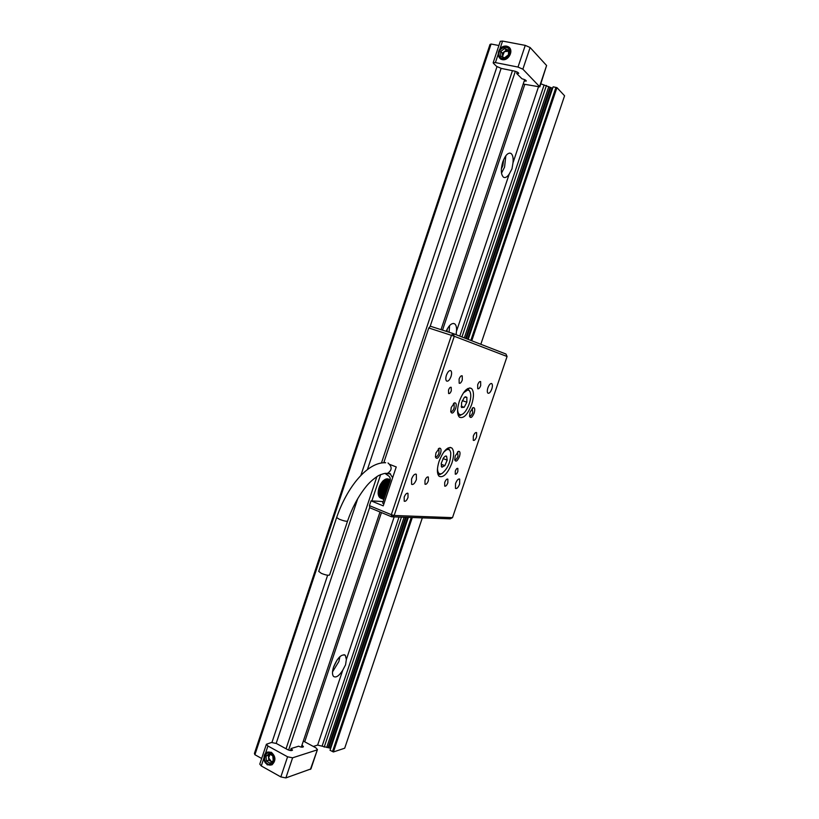 <?xml version="1.0" encoding="UTF-8"?>
<svg xmlns="http://www.w3.org/2000/svg" width="819" height="819" viewBox="0 0 819 819"><rect width="100%" height="100%" fill="white"/><g stroke="black" fill="none" stroke-linecap="round" stroke-linejoin="round"><path stroke-width="1.23" d="M333.415 667.536L337.07 659.991M332.524 671.877L338.861 661.527L339.905 656.643M345.557 664.823L342.762 670.188C339.066 675.962 335.985 678.03 333.517 676.412C332.135 674.702 332.145 671.58 333.568 667.045C337.53 657.729 341.451 653.808 345.321 655.292L346.355 659.479L345.557 664.823M447.041 331.593L447.205 329.023M449.078 332.248L449.59 325.604M501.371 168.837L502.815 165.735L503.665 159.572M501.504 173.178L504.565 167.096L505.835 155.753M511.967 168.898L509.234 174.027C507.176 177.068 505.272 178.143 503.531 177.232C500.87 174.631 500.624 169.492 502.805 161.824C505.333 155.18 508.036 152.375 510.913 153.388C512.766 154.771 513.462 157.893 513.011 162.756L511.967 168.898M552.18 88.073L540.847 83.825M552.999 87.224L467.731 339.22M480.825 344.287L564.578 95.782L556.94 87.633L553.142 86.804L468.202 339.394M491.072 44.021L489.987 44.492L254.422 753.449L254.904 754.719L491.072 44.021L498.894 45.516M261.671 758.486L254.904 754.719M422.328 517.864L344.697 748.208L333.405 751.965L330.037 750.255L408.353 517.383M330.231 749.692L407.831 517.362M330.221 748.177L317.639 745.085L313.319 746.447M288.626 750.081L369.717 507.33M371.867 500.9L380.671 474.529M430.098 326.576L515.356 71.314M301.3 747.112L379.996 511.977M441.011 329.647L524.672 79.658M304.719 741.809L381.449 512.581M442.526 330.139L524.795 84.377M446.12 331.296C449.068 325.051 451.945 322.584 454.74 323.884C456.203 325.102 456.777 327.549 456.49 331.234L456.111 334.715M324.191 747.123L401.433 517.147M461.957 336.978L546.447 85.442M326.709 747.45L404.074 517.229M464.332 337.899L548.781 86.599M328.235 747.245L405.528 517.28M465.653 338.411L549.979 87.52M328.931 747.45L406.285 517.311M466.339 338.677L550.675 87.787M330.118 748.085L407.698 517.362M467.608 339.168L552.037 88.063M333.405 751.965L412.295 517.516M471.764 340.776L556.94 87.633M271.969 742.393L327.641 575.225M360.841 475.511L496.979 66.697M276.177 743.376L357.729 498.658M367.414 469.584L501.115 68.397M286.046 748.771L376.935 476.545M381.47 462.96L512.448 70.669M428.368 480.794L428.357 477.037C427.221 476.566 426.105 477.702 424.989 480.446L425 484.213C426.136 484.684 427.262 483.548 428.368 480.794M462.295 380.026L462.233 375.86C461.169 375.419 460.124 376.484 459.101 379.054L459.172 383.21C460.237 383.661 461.281 382.596 462.295 380.026M447.86 482.79L447.87 479.156C446.826 478.736 445.771 479.842 444.707 482.473L444.697 486.107C445.741 486.527 446.795 485.421 447.86 482.79M480.681 385.616L480.651 381.613C479.668 381.214 478.685 382.248 477.702 384.715L477.733 388.718C478.726 389.117 479.709 388.083 480.681 385.616M457.841 471.447L457.852 468.407C457.012 468.069 456.152 468.98 455.292 471.12L455.272 474.15C456.122 474.488 456.982 473.587 457.841 471.447M451.289 390.806L451.218 387.336C450.307 386.947 449.406 387.848 448.536 390.039L448.597 393.509C449.518 393.898 450.409 392.997 451.289 390.806M450.993 376.586C451.853 373.751 451.801 371.806 450.859 370.751C449.334 370.106 447.86 371.591 446.416 375.194C445.567 378.03 445.608 379.975 446.55 381.019C448.075 381.664 449.559 380.19 450.993 376.586M416.39 479.565L416.328 474.314C414.711 473.628 413.114 475.215 411.547 479.074L411.599 484.316C413.216 485.012 414.813 483.425 416.39 479.565M491.799 389.005C492.608 386.353 492.608 384.572 491.799 383.65C490.499 383.138 489.209 384.531 487.909 387.817C487.1 390.468 487.1 392.26 487.909 393.171C489.209 393.683 490.499 392.291 491.799 389.005M459.654 483.998L459.694 479.125C458.323 478.593 456.941 480.067 455.528 483.579L455.477 488.441C456.859 488.984 458.241 487.5 459.654 483.998M452.508 517.649L450.174 518.826L391.625 516.799L369.778 507.739L369.441 505.64L391.328 514.69L391.625 516.799L394.164 515.489L452.508 517.649L507.074 356.5L454.289 336.271L428.777 327.979L430.415 326.238L453.091 333.538L454.289 336.271L394.164 515.489L391.328 514.69L451.474 335.309L453.091 333.538L505.968 354.033L507.074 356.5M459.459 456.572C460.442 453.009 460.135 451.269 458.517 451.33L455.251 455.917L454.729 459.879C455.845 462.233 457.422 461.128 459.459 456.572M454.719 459.582C455.814 460.022 456.91 458.875 458.016 456.132L457.524 451.996M474.16 413.063C475.174 409.346 474.846 407.534 473.177 407.627L470.065 412.059L469.533 416.236C470.649 418.57 472.194 417.516 474.16 413.063M469.522 415.96C470.597 416.38 471.662 415.264 472.717 412.602L472.194 408.302M455.661 408.517C456.715 404.627 456.326 402.733 454.504 402.856L451.259 407.432L450.726 411.65C451.914 414.25 453.562 413.206 455.661 408.517M450.767 411.486C451.924 411.957 453.05 410.81 454.156 408.036L454.105 403.736L453.48 403.562M440.468 453.624C441.482 449.897 441.113 448.085 439.363 448.188L435.943 452.927L435.411 456.91C436.609 459.52 438.298 458.425 440.468 453.624M435.452 456.726C436.64 457.217 437.807 456.029 438.964 453.163L438.923 449.058L438.319 448.873M404.176 497.153C405.436 494.092 406.705 492.833 407.985 493.386L408.016 497.42C406.767 500.481 405.497 501.73 404.207 501.187L404.176 497.153M382.79 501.545L371.038 500.849L383.22 505.855L396.242 466.953L390.09 464.547M385.473 462.745L383.968 462.151L428.777 327.979M473.31 436.148C474.416 433.353 475.522 432.176 476.617 432.606L476.597 436.803C475.481 439.588 474.385 440.776 473.29 440.346L473.31 436.148M451.904 463.083C454.187 455.722 454.166 450.706 451.873 448.034C447.624 446.294 443.366 450.706 439.097 461.281C436.834 468.642 436.844 473.648 439.107 476.289C443.407 478.03 447.676 473.628 451.904 463.083M471.683 404.504C474.078 396.672 474.037 391.349 471.549 388.534C467.444 386.855 463.37 391.103 459.316 401.269C456.941 409.101 456.971 414.404 459.428 417.188C463.585 418.867 467.669 414.639 471.683 404.504M369.441 505.64L371.038 500.849M457.596 409.387C457.76 413.032 458.855 414.803 460.882 414.731L461.629 414.557C466.349 413.237 472 399.867 470.556 393.458C470.106 391.175 469.103 390.049 467.567 390.079L463.421 392.864M467.854 388.472L469.911 391.533M461.824 414.486L458.302 415.581M462.285 400.614L466.85 402.211L466.891 397.348L464.578 397.246L465.376 396.765L464.25 397.543L461.568 402.651L461.547 407.524L464.189 407.289L466.85 402.211L466.891 397.348L465.376 396.765M461.179 406.224L464.189 407.289L466.85 402.211M461.322 407.002L464.189 407.289M437.489 468.519C437.602 472.573 438.882 474.314 441.318 473.73L442.117 473.392C447.932 468.437 450.808 461.599 450.747 452.866C450.163 449.846 448.71 448.853 446.375 449.897L443.724 452.098M448.198 447.87L450.153 450.952M440.919 474.068L438.042 474.662M443.028 458.568L447.194 460.145L446.58 456.173L445.239 456.193L443.611 457.698L441.267 463.247L441.891 467.209L444.86 465.642L447.194 460.145L446.58 456.173L445.546 456.07M441.134 464.219L444.86 465.642L447.194 460.145M441.195 465.95L441.891 467.209L444.86 465.642M383.947 503.695L382.637 503.153L390.069 480.937C390.683 478.368 389.936 476.525 387.827 475.409L385.053 473.433M392.639 477.702L389.824 473.372M387.899 478.9L390.305 479.811L387.285 478.818M386.66 478.859L390.284 480.016M386.025 479.013L390.243 480.282M385.38 479.269L390.161 480.661M378.429 495.045L378.153 493.755C378.05 488.963 379.688 484.674 383.036 480.876L385.36 479.258L390.008 481.122M384.592 479.719L389.824 481.664M384.766 479.647L384.029 480.139L389.619 482.309M384.172 480.139L383.568 480.712L389.373 483.026L383.456 480.64M383.568 480.712L382.975 481.377L389.107 483.824M389.138 483.732L382.882 481.234M382.975 481.377L382.391 482.115L388.82 484.684M388.871 484.52L382.33 481.9M382.391 482.115L381.828 482.923L388.513 485.606M388.595 485.37L381.787 482.637M381.828 482.923L381.296 483.804L388.186 486.568M388.288 486.261L381.255 483.435M381.296 483.804L380.784 484.725L387.858 487.571M387.981 487.192L380.763 484.295M380.784 484.725L380.313 485.687L387.51 488.585M387.653 488.155L380.292 485.196M380.313 485.687L379.883 486.691L387.162 489.619M387.326 489.138L379.862 486.128M379.883 486.691L379.494 487.704L386.824 490.653M386.998 490.12L379.473 487.08M379.494 487.704L379.166 488.728L386.476 491.676M386.67 491.093L379.136 488.052M379.166 488.728L378.89 489.742L386.138 492.68M386.353 492.055L378.849 489.025M378.89 489.742L378.665 490.745L385.821 493.642M386.036 492.987L378.613 489.987M378.665 490.745L378.511 491.728L385.514 494.563M385.739 493.888L378.429 490.929M378.511 491.728L378.409 492.669L385.217 495.434M385.452 494.737L378.306 491.84M378.409 492.669L378.378 493.56L384.95 496.232M385.186 495.536L378.245 492.71M378.378 493.56L378.409 494.4L384.705 496.959M384.95 496.263L378.245 493.529M378.409 494.4L378.491 495.167L384.49 497.614M378.153 493.755L378.296 494.297M378.491 495.167L378.644 495.864L384.306 498.167M378.665 495.864L384.152 498.628M378.951 496.509L384.029 498.996M379.299 497.061L383.947 499.252M379.719 497.522L383.896 499.406M380.211 497.901L383.876 499.447M347.543 521.13L329.617 574.948C328.48 575.634 325.706 575.102 321.283 573.341L318.745 571.375M310.421 769.379L317.444 749.549L310.944 768.918L285.872 777.917L280.845 776.924L261.281 765.949L259.797 764.117M317.444 749.549L315.847 747.808L303.327 741.062M280.845 776.924L287.571 756.797L292.598 757.81L285.872 777.917M265.591 753.019L263.616 758.937L267.178 764.813L271.918 764.885C276.075 760.749 275.88 756.561 271.345 752.313L266.697 752.211L265.591 753.019L267.926 745.996L266.4 744.266L271.468 742.485L276.412 743.498L287.592 749.61C290.09 750.736 291.738 750.9 292.516 750.102L291.114 748.525L290.438 750.552M291.114 748.525L298.648 746.211C301.105 747.307 302.702 747.471 303.46 746.703L302.057 745.157L301.392 747.133M287.571 756.797L267.926 745.996M316.933 749.979L292.598 757.81M523.208 84.05L539.823 86.886L522.87 69.175L518.007 67.066L495.403 62.582L493.181 62.715L493.458 63.319L496.59 66.38L501.382 68.448L514.219 71.028C516.963 71.734 518.458 72.522 518.714 73.372L516.676 73.485L517.168 72.021M539.608 86.374L546.601 65.52L539.823 86.886M518.007 67.066L525.255 45.373L530.108 47.512L522.87 69.175M500.04 48.649L497.921 55.027L500.655 59.091L502.119 59.613C508.834 61.312 514.322 49.734 508.2 46.724L506.603 46.14C504.187 45.792 501.996 46.622 500.04 48.649L502.559 41.083L500.307 41.288L493.181 62.715M516.676 73.485L521.918 78.757C524.61 79.453 526.074 80.211 526.31 81.03L524.191 81.112M525.255 45.373L502.559 41.083M546.601 65.52L530.108 47.512M271.202 764.762L270.29 765.151C265.264 764.547 263.268 761.322 264.291 755.456C266.625 748.464 276.341 753.204 274.59 760.534L271.202 764.762M271.171 764.782L274.15 761.619M268.417 755.476L268.806 760.227L266.4 760.984L269.994 763.236L273.208 760.708L272.809 755.917L269.205 753.675L266.011 756.213L270.137 754.115L268.612 757.851L271.673 762.028M268.806 760.227L271.928 761.824M266.011 756.213L266.4 760.984M271.191 753.521C265.776 749.856 261.742 760.39 267.332 763.605C272.747 767.311 276.812 756.715 271.191 753.521M504.064 46.212L503.224 46.734L507.964 47.092L509.52 48.249L510.892 51.935M508.619 51.147L506.285 50.164L502.375 53.184L502.692 57.095M500.675 56.142L504.565 57.791L508.497 54.771L508.527 50.092L504.627 48.454L500.706 51.484L500.675 56.142M502.375 53.184L500.706 51.484M508.63 51.188L504.33 51.679L502.354 56.941M506.285 50.164L504.627 48.454M498.976 53.829C498.648 61.015 509.961 59.06 509.756 51.925C510.053 44.707 498.761 46.744 498.976 53.829M503.224 46.734C495.997 49.12 497 60.954 504.309 59.347C509.961 57.074 511.691 53.368 509.52 48.249M317.639 745.085L342.762 670.188M346.355 659.479L394.195 516.891M456.49 331.234L509.234 174.027M513.011 162.756L538.39 87.131M322.143 746.027L399.027 517.055M459.776 336.138L544.113 84.961M332.504 751.576L411.251 517.485M470.823 340.417L555.947 87.377M384.735 473.443L387.049 473.607C386.189 472.87 383.343 473.525 378.521 475.583C373.075 479.095 368.601 483.169 365.12 487.827C357.811 497.194 351.955 508.282 347.553 521.099C346.488 521.56 343.734 520.935 339.281 519.236L336.64 517.536L318.724 571.427M390.591 473.986L387.049 473.607C392.117 470.475 392.444 466.932 388.042 462.981M263.616 758.937L261.281 765.949M497.921 55.027L495.403 62.582M524.764 79.709L524.283 81.132M509.561 153.071L510.913 153.388M453.296 323.423L454.74 323.884M344.041 654.668L345.321 655.292M450.143 370.516L450.859 370.751M415.632 474.047L416.328 474.314M491.246 383.466L491.799 383.65M459.152 478.92L459.694 479.125M457.821 451.73L458.517 451.33M472.502 408.026L473.177 407.627M453.746 403.317L454.504 402.856M453.593 403.552L454.105 403.736M438.585 448.638L439.363 448.188M407.985 493.386L407.432 493.161M450.081 447.369L451.873 448.034M469.748 387.919L471.549 388.534M461.629 414.557L460.114 415.458M441.318 473.73L439.783 474.59M385.647 462.755C367.506 461.783 346.99 487.223 336.64 517.536M259.777 764.168L266.4 744.266"/></g></svg>

